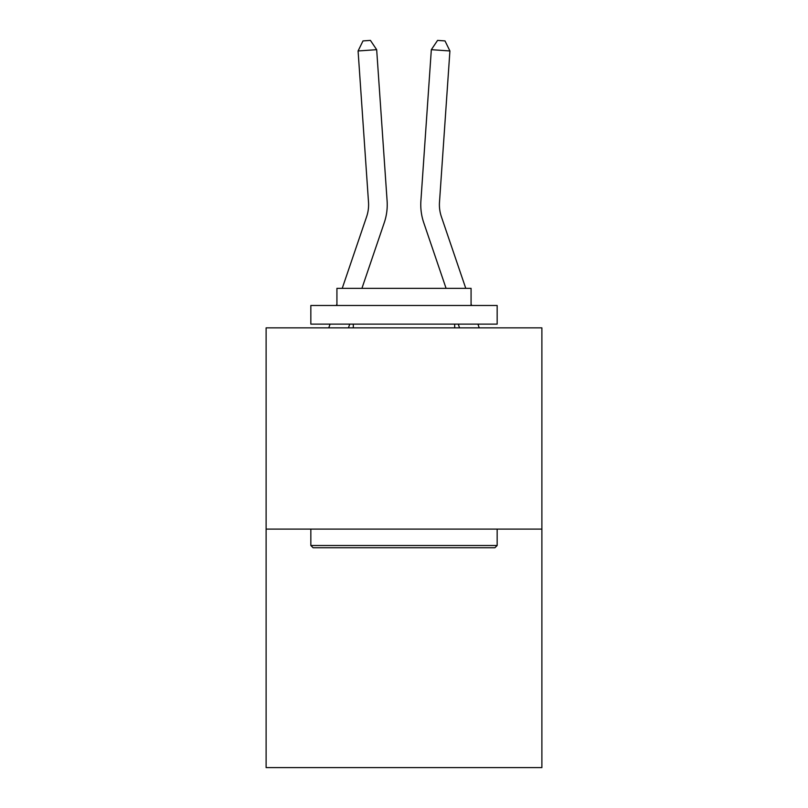 <?xml version="1.0" encoding="UTF-8"?>
<svg xmlns="http://www.w3.org/2000/svg" width="808" height="808" viewBox="0 0 808 808"><rect width="100%" height="100%" fill="white"/><g stroke="black" fill="none" stroke-linecap="round" stroke-linejoin="round"><path stroke-width="1.21" d="M541.885 529.099L541.885 327.856L266.115 327.856L266.115 767.6L541.885 767.6L541.885 529.099L266.115 529.099M342.228 288.355L366.61 216.746A37.269 37.269 0 0 0 368.509 202.172L358.085 50.965L376.669 49.682L387.103 200.889A55.904 55.904 0 0 1 384.244 222.745L361.913 288.355M465.772 288.355L441.39 216.746A37.269 37.269 0 0 1 439.491 202.172L449.915 50.965L431.331 49.682L420.897 200.889A55.904 55.904 0 0 0 423.756 222.745L446.087 288.355M366.61 216.746A37.269 37.269 0 0 0 368.509 202.172A37.269 37.269 0 0 1 366.61 216.746A37.269 37.269 0 0 0 368.509 202.172A37.269 37.269 0 0 1 366.61 216.746A37.269 37.269 0 0 0 368.509 202.172A37.269 37.269 0 0 1 366.61 216.746A37.269 37.269 0 0 0 368.509 202.172A37.269 37.269 0 0 1 366.61 216.746A37.269 37.269 0 0 0 368.509 202.172A37.269 37.269 0 0 1 366.61 216.746A37.269 37.269 0 0 0 368.509 202.172A37.269 37.269 0 0 1 366.61 216.746A37.269 37.269 0 0 0 368.509 202.172A37.269 37.269 0 0 1 366.61 216.746A37.269 37.269 0 0 0 368.509 202.172A37.269 37.269 0 0 1 366.61 216.746A37.269 37.269 0 0 0 368.509 202.172A37.269 37.269 0 0 1 366.61 216.746A37.269 37.269 0 0 0 368.509 202.172A37.269 37.269 0 0 1 366.61 216.746A37.269 37.269 0 0 0 368.509 202.172A37.269 37.269 0 0 1 366.61 216.746A37.269 37.269 0 0 0 368.509 202.172A37.269 37.269 0 0 1 366.61 216.746A37.269 37.269 0 0 0 368.509 202.172A37.269 37.269 0 0 1 366.61 216.746A37.269 37.269 0 0 0 368.509 202.172A37.269 37.269 0 0 1 366.61 216.746A37.269 37.269 0 0 0 368.509 202.172A37.269 37.269 0 0 1 366.61 216.746A37.269 37.269 0 0 0 368.509 202.172A37.269 37.269 0 0 1 366.61 216.746A37.269 37.269 0 0 0 368.509 202.172A37.269 37.269 0 0 1 366.61 216.746A37.269 37.269 0 0 0 368.509 202.172M431.331 49.682L420.897 200.889L431.331 49.682L420.897 200.889L431.331 49.682L420.897 200.889L431.331 49.682L420.897 200.889L431.331 49.682L420.897 200.889L431.331 49.682L420.897 200.889L431.331 49.682L420.897 200.889L431.331 49.682L420.897 200.889L431.331 49.682L420.897 200.889L431.331 49.682L420.897 200.889L431.331 49.682L420.897 200.889L431.331 49.682L420.897 200.889L431.331 49.682L420.897 200.889L431.331 49.682L420.897 200.889L431.331 49.682L420.897 200.889L431.331 49.682L420.897 200.889L431.331 49.682L420.897 200.889L431.331 49.682L420.897 200.889L431.331 49.682L437.572 40.4L445.006 40.915L449.915 50.965M441.39 216.746A37.269 37.269 0 0 1 439.491 202.172A37.269 37.269 0 0 0 441.39 216.746A37.269 37.269 0 0 1 439.491 202.172A37.269 37.269 0 0 0 441.39 216.746A37.269 37.269 0 0 1 439.491 202.172A37.269 37.269 0 0 0 441.39 216.746A37.269 37.269 0 0 1 439.491 202.172A37.269 37.269 0 0 0 441.39 216.746A37.269 37.269 0 0 1 439.491 202.172A37.269 37.269 0 0 0 441.39 216.746A37.269 37.269 0 0 1 439.491 202.172A37.269 37.269 0 0 0 441.39 216.746A37.269 37.269 0 0 1 439.491 202.172A37.269 37.269 0 0 0 441.39 216.746A37.269 37.269 0 0 1 439.491 202.172A37.269 37.269 0 0 0 441.39 216.746A37.269 37.269 0 0 1 439.491 202.172A37.269 37.269 0 0 0 441.39 216.746A37.269 37.269 0 0 1 439.491 202.172A37.269 37.269 0 0 0 441.39 216.746A37.269 37.269 0 0 1 439.491 202.172A37.269 37.269 0 0 0 441.39 216.746A37.269 37.269 0 0 1 439.491 202.172A37.269 37.269 0 0 0 441.39 216.746A37.269 37.269 0 0 1 439.491 202.172A37.269 37.269 0 0 0 441.39 216.746A37.269 37.269 0 0 1 439.491 202.172A37.269 37.269 0 0 0 441.39 216.746A37.269 37.269 0 0 1 439.491 202.172A37.269 37.269 0 0 0 441.39 216.746A37.269 37.269 0 0 1 439.491 202.172A37.269 37.269 0 0 0 441.39 216.746A37.269 37.269 0 0 1 439.491 202.172A37.269 37.269 0 0 0 441.39 216.746A37.269 37.269 0 0 1 439.491 202.172M494.93 547.733L313.07 547.733L310.838 545.491L497.162 545.491L494.93 547.733M310.838 305.495L497.162 305.495L497.162 324.129L310.838 324.129L310.838 305.495M471.074 305.495L471.074 288.355L336.926 288.355L336.926 305.495M310.838 529.099L310.838 545.491M497.162 529.099L497.162 545.491M353.318 324.129L353.318 327.856M454.682 324.129L454.682 327.856M349.733 324.129L348.46 327.856M328.775 327.856L330.048 324.129M336.391 305.495L336.926 303.949M358.085 50.965L362.994 40.915L370.428 40.4L376.669 49.682M479.225 327.856L477.952 324.129M471.609 305.495L471.074 303.949M458.267 324.129L459.54 327.856"/></g></svg>
